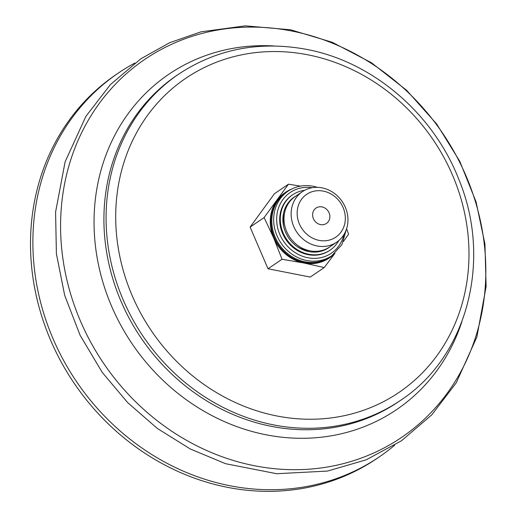 <?xml version="1.0" encoding="UTF-8"?>
<svg xmlns="http://www.w3.org/2000/svg" width="517" height="517" viewBox="0 0 517 517"><rect width="100%" height="100%" fill="white"/><g stroke="black" fill="none" stroke-linecap="round" stroke-linejoin="round"><path stroke-width="0.78" d="M327.468 248.289A30.632 27.466 -124.2 0 1 326.666 248.974M292.351 198.476A30.632 27.466 -124.2 0 1 293.281 197.985M327.087 248.49A30.535 27.375 -124.2 0 1 326.188 249.233M291.937 198.825A30.535 27.375 -124.2 0 1 292.952 198.263M300.461 186.133L288.467 184.188L274.443 193.713L250.112 227.099L268.013 268.775L310.239 277.067L324.256 267.541L334.77 253.511M394.62 445.26A232.068 208.073 -124.2 0 1 379.258 456.905A232.068 208.073 -124.2 0 1 76.723 381.914A232.068 208.073 -124.2 0 1 118.387 73.02A232.068 208.073 -124.2 0 1 134.872 63.022M379.258 456.905L376.88 458.527A232.068 208.073 -124.2 0 1 74.345 383.53A232.068 208.073 -124.2 0 1 116.008 74.635L118.387 73.02M288.467 184.188L264.135 217.573L250.112 227.099M343.482 241.445L348.587 234.156L346.59 228.753M264.135 217.573L273.68 238.001L282.03 259.25L268.013 268.775M282.03 259.25L303.744 262.985L324.256 267.541M323.351 191.122A25.889 23.213 -124.2 0 1 340.968 232.152A25.889 23.213 -124.2 0 1 299.401 223.984A25.889 23.213 -124.2 0 1 323.351 191.122M321.994 206.923A9.28 8.324 -124.2 0 1 329.542 214.154A9.28 8.324 -124.2 0 1 326.46 223.428A9.28 8.324 -124.2 0 1 314.355 220.429A9.28 8.324 -124.2 0 1 316.023 208.073A9.28 8.324 -124.2 0 1 321.994 206.923M322.033 187.865A30.535 27.375 -124.2 0 1 346.842 211.64A30.535 27.375 -124.2 0 1 336.703 242.163A30.535 27.375 -124.2 0 1 296.894 232.295A30.535 27.375 -124.2 0 1 302.38 191.652A30.535 27.375 -124.2 0 1 322.033 187.865M336.703 242.163L329.562 247.016A30.535 27.375 -124.2 0 1 289.759 237.148A30.535 27.375 -124.2 0 1 295.239 196.505L302.38 191.652M334.9 253.324A39.454 35.376 -124.2 0 1 329.814 257.628A39.454 35.376 -124.2 0 1 278.385 244.877A39.454 35.376 -124.2 0 1 285.468 192.363A39.454 35.376 -124.2 0 1 291.336 189.222M329.814 257.628L329.135 258.086A39.454 35.376 -124.2 0 1 303.744 262.985A39.454 35.376 -124.2 0 1 273.68 238.001A39.454 35.376 -124.2 0 1 276.899 200.473A39.454 35.376 -124.2 0 1 284.789 192.828L285.468 192.363M330.376 246.46A30.632 27.466 -124.2 0 1 328.599 247.792A30.632 27.466 -124.2 0 1 288.66 237.891A30.632 27.466 -124.2 0 1 294.16 197.119A30.632 27.466 -124.2 0 1 296.054 195.956M338.764 240.599A33.418 29.96 -124.2 0 1 330.163 250.092A33.418 29.96 -124.2 0 1 286.599 239.293A33.418 29.96 -124.2 0 1 292.596 194.812A33.418 29.96 -124.2 0 1 304.591 190.314M329.975 256.955A38.988 34.956 -124.2 0 1 279.154 244.354A38.988 34.956 -124.2 0 1 286.153 192.46L288.021 191.187A38.988 34.956 -124.2 0 0 281.022 243.08A38.988 34.956 -124.2 0 0 331.849 255.682L329.975 256.955M330.163 250.092L329.568 250.499A33.418 29.96 -124.2 0 1 286.004 239.701A33.418 29.96 -124.2 0 1 292.002 195.219L292.596 194.812M307.822 54.808A189.829 170.203 -124.2 0 1 436.988 355.606A189.829 170.203 -124.2 0 1 132.216 295.756A189.829 170.203 -124.2 0 1 307.822 54.808M400.488 400.391A197.255 176.866 -124.2 0 1 143.338 336.645A197.255 176.866 -124.2 0 1 178.753 74.086L176.594 75.553A197.255 176.866 -124.2 0 0 141.18 338.112A197.255 176.866 -124.2 0 0 398.329 401.858L400.488 400.391C467.387 356.736 492.539 260.161 458.728 179.153C433.201 113.501 372.544 61.685 306.536 49.373C259.482 40.714 216.888 48.953 178.753 74.086M461.784 321.975A202.696 181.738 -124.2 0 1 245.665 429.601A202.696 181.738 -124.2 0 1 94.592 207.272A202.696 181.738 -124.2 0 1 274.236 45.974M291.84 31.033A228.495 204.874 -124.2 0 1 447.308 393.101A228.495 204.874 -124.2 0 1 80.458 321.057A228.495 204.874 -124.2 0 1 291.84 31.033M309.444 250.713A27.427 24.59 -124.2 0 1 297.023 246.441M283.794 226.969A27.427 24.59 -124.2 0 1 284.395 213.851M343.992 234.459A36.668 32.875 -124.2 0 1 305.069 257.085A36.668 32.875 -124.2 0 1 276.853 215.57A36.668 32.875 -124.2 0 1 312.223 187.71M290.69 29.805L245.323 25.85L201.035 31.821L169.686 42.698L140.863 58.783L110.418 84.581L85.861 116.422L65.103 161.853L55.584 212.035L56.398 253.769L64.683 295.349L80.135 335.333L102.211 372.35L127.647 402.601L157.271 428.393L190.243 448.963L225.586 463.704L276.679 473.714L327.494 471.071L366.204 459.807L401.425 440.807L431.792 414.841L456.233 382.838L476.855 337.052L486.116 286.528L484.946 244.069L476.06 201.843L459.794 161.369L436.742 124.086L406.679 90.346L371.4 62.719L332.237 42.278L290.69 29.805M317.541 187.348L313.373 186.275C304.048 184.563 295.595 186.198 288.021 191.187M331.849 255.682L341.963 244.554L346.287 229.651"/></g></svg>

